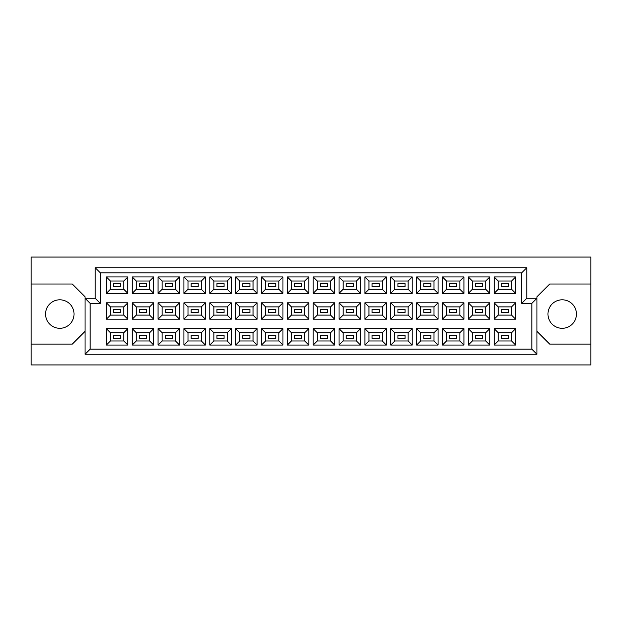 <?xml version="1.0" encoding="UTF-8"?>
<svg xmlns="http://www.w3.org/2000/svg" width="622" height="622" viewBox="0 0 622 622"><rect width="100%" height="100%" fill="white"/><g stroke="black" fill="none" stroke-linecap="round" stroke-linejoin="round"><path stroke-width="0.93" d="M562.195 299.804A14.252 14.252 0 0 0 547.951 314.056A14.252 14.252 0 0 0 562.195 328.299A14.252 14.252 0 0 0 576.446 314.056A14.252 14.252 0 0 0 562.195 299.804M59.805 299.804A14.252 14.252 0 0 0 45.554 314.056A14.252 14.252 0 0 0 59.805 328.299A14.252 14.252 0 0 0 74.049 314.056A14.252 14.252 0 0 0 59.805 299.804M508.454 338.376L501.332 338.376L501.332 335.328L508.454 335.328L508.454 338.376L501.332 338.376L501.332 335.328L508.454 335.328L508.454 338.376M508.454 312.524L501.332 312.524L501.332 309.476L508.454 309.476L508.454 312.524M508.454 286.672L501.332 286.672L501.332 283.624L508.454 283.624L508.454 286.672L501.332 286.672L501.332 283.624L508.454 283.624L508.454 286.672M482.602 338.376L475.48 338.376L475.48 335.328L482.602 335.328L482.602 338.376L475.48 338.376L475.48 335.328L482.602 335.328L482.602 338.376M482.602 312.524L475.48 312.524L475.48 309.476L482.602 309.476L482.602 312.524M482.602 286.672L475.48 286.672L475.48 283.624L482.602 283.624L482.602 286.672L475.48 286.672L475.48 283.624L482.602 283.624L482.602 286.672M456.75 338.376L449.628 338.376L449.628 335.328L456.75 335.328L456.75 338.376L449.628 338.376L449.628 335.328L456.75 335.328L456.75 338.376M456.75 312.524L449.628 312.524L449.628 309.476L456.75 309.476L456.75 312.524M456.75 286.672L449.628 286.672L449.628 283.624L456.75 283.624L456.75 286.672L449.628 286.672L449.628 283.624L456.75 283.624L456.75 286.672M430.898 338.376L423.776 338.376L423.776 335.328L430.898 335.328L430.898 338.376L423.776 338.376L423.776 335.328L430.898 335.328L430.898 338.376M430.898 312.524L423.776 312.524L423.776 309.476L430.898 309.476L430.898 312.524M430.898 286.672L423.776 286.672L423.776 283.624L430.898 283.624L430.898 286.672L423.776 286.672L423.776 283.624L430.898 283.624L430.898 286.672M405.046 338.376L397.924 338.376L397.924 335.328L405.046 335.328L405.046 338.376L397.924 338.376L397.924 335.328L405.046 335.328L405.046 338.376M405.046 312.524L397.924 312.524L397.924 309.476L405.046 309.476L405.046 312.524M405.046 286.672L397.924 286.672L397.924 283.624L405.046 283.624L405.046 286.672L397.924 286.672L397.924 283.624L405.046 283.624L405.046 286.672M379.195 338.376L372.073 338.376L372.073 335.328L379.195 335.328L379.195 338.376L372.073 338.376L372.073 335.328L379.195 335.328L379.195 338.376M379.195 312.524L372.073 312.524L372.073 309.476L379.195 309.476L379.195 312.524M379.195 286.672L372.073 286.672L372.073 283.624L379.195 283.624L379.195 286.672L372.073 286.672L372.073 283.624L379.195 283.624L379.195 286.672M353.343 338.376L346.213 338.376L346.213 335.328L353.343 335.328L353.343 338.376L346.213 338.376L346.213 335.328L353.343 335.328L353.343 338.376M353.343 312.524L346.213 312.524L346.213 309.476L353.343 309.476L353.343 312.524M353.343 286.672L346.213 286.672L346.213 283.624L353.343 283.624L353.343 286.672L346.213 286.672L346.213 283.624L353.343 283.624L353.343 286.672M327.491 338.376L320.361 338.376L320.361 335.328L327.491 335.328L327.491 338.376L320.361 338.376L320.361 335.328L327.491 335.328L327.491 338.376M327.491 312.524L320.361 312.524L320.361 309.476L327.491 309.476L327.491 312.524M327.491 286.672L320.361 286.672L320.361 283.624L327.491 283.624L327.491 286.672L320.361 286.672L320.361 283.624L327.491 283.624L327.491 286.672M301.639 338.376L294.509 338.376L294.509 335.328L301.639 335.328L301.639 338.376L294.509 338.376L294.509 335.328L301.639 335.328L301.639 338.376M301.639 312.524L294.509 312.524L294.509 309.476L301.639 309.476L301.639 312.524M301.639 286.672L294.509 286.672L294.509 283.624L301.639 283.624L301.639 286.672L294.509 286.672L294.509 283.624L301.639 283.624L301.639 286.672M275.787 338.376L268.657 338.376L268.657 335.328L275.787 335.328L275.787 338.376L268.657 338.376L268.657 335.328L275.787 335.328L275.787 338.376M275.787 312.524L268.657 312.524L268.657 309.476L275.787 309.476L275.787 312.524M275.787 286.672L268.657 286.672L268.657 283.624L275.787 283.624L275.787 286.672L268.657 286.672L268.657 283.624L275.787 283.624L275.787 286.672M249.927 338.376L242.805 338.376L242.805 335.328L249.927 335.328L249.927 338.376L242.805 338.376L242.805 335.328L249.927 335.328L249.927 338.376M249.927 312.524L242.805 312.524L242.805 309.476L249.927 309.476L249.927 312.524M249.927 286.672L242.805 286.672L242.805 283.624L249.927 283.624L249.927 286.672L242.805 286.672L242.805 283.624L249.927 283.624L249.927 286.672M224.075 338.376L216.954 338.376L216.954 335.328L224.075 335.328L224.075 338.376L216.954 338.376L216.954 335.328L224.075 335.328L224.075 338.376M224.075 312.524L216.954 312.524L216.954 309.476L224.075 309.476L224.075 312.524M224.075 286.672L216.954 286.672L216.954 283.624L224.075 283.624L224.075 286.672L216.954 286.672L216.954 283.624L224.075 283.624L224.075 286.672M198.224 338.376L191.102 338.376L191.102 335.328L198.224 335.328L198.224 338.376L191.102 338.376L191.102 335.328L198.224 335.328L198.224 338.376M198.224 312.524L191.102 312.524L191.102 309.476L198.224 309.476L198.224 312.524M198.224 286.672L191.102 286.672L191.102 283.624L198.224 283.624L198.224 286.672L191.102 286.672L191.102 283.624L198.224 283.624L198.224 286.672M172.372 338.376L165.25 338.376L165.25 335.328L172.372 335.328L172.372 338.376L165.25 338.376L165.25 335.328L172.372 335.328L172.372 338.376M172.372 312.524L165.25 312.524L165.25 309.476L172.372 309.476L172.372 312.524M172.372 286.672L165.25 286.672L165.25 283.624L172.372 283.624L172.372 286.672L165.25 286.672L165.25 283.624L172.372 283.624L172.372 286.672M146.52 338.376L139.398 338.376L139.398 335.328L146.52 335.328L146.52 338.376L139.398 338.376L139.398 335.328L146.52 335.328L146.52 338.376M146.52 312.524L139.398 312.524L139.398 309.476L146.52 309.476L146.52 312.524M146.52 286.672L139.398 286.672L139.398 283.624L146.52 283.624L146.52 286.672L139.398 286.672L139.398 283.624L146.52 283.624L146.52 286.672M120.668 338.376L113.546 338.376L113.546 335.328L120.668 335.328L120.668 338.376L113.546 338.376L113.546 335.328L120.668 335.328L120.668 338.376M120.668 312.524L113.546 312.524L113.546 309.476L120.668 309.476L120.668 312.524M120.668 286.672L113.546 286.672L113.546 283.624L120.668 283.624L120.668 286.672L113.546 286.672L113.546 283.624L120.668 283.624L120.668 286.672M536.957 331.355L549.677 344.083L590.9 344.083L590.9 257.057L31.1 257.057L31.1 344.083L72.323 344.083L85.043 331.355M31.1 344.083L31.1 364.943L590.9 364.943L590.9 344.083M590.9 284.029L549.677 284.029L536.957 296.748L536.957 354.26L85.043 354.26L85.043 296.748L72.323 284.029L31.1 284.029M90.136 303.365L85.043 298.28L95.22 298.28L95.22 267.74L526.78 267.74L526.78 298.28L536.957 298.28L531.864 303.365L521.687 303.365L521.687 272.833L100.313 272.833L100.313 303.365L90.136 303.365L90.136 349.167L531.864 349.167L531.864 303.365M515.63 345.047L494.156 345.047L494.156 328.657L515.63 328.657L515.63 345.047L511.564 340.973L511.564 332.731L498.23 332.731L498.23 340.973L511.564 340.973M515.63 319.195L494.156 319.195L494.156 302.805L515.63 302.805L515.63 319.195L511.564 315.121L511.564 306.879L498.23 306.879L498.23 315.121L511.564 315.121M515.63 293.343L494.156 293.343L494.156 276.953L515.63 276.953L515.63 293.343L511.564 289.269L511.564 281.027L498.23 281.027L498.23 289.269L511.564 289.269M489.778 345.047L468.304 345.047L468.304 328.657L489.778 328.657L489.778 345.047L485.712 340.973L485.712 332.731L472.378 332.731L472.378 340.973L485.712 340.973M489.778 319.195L468.304 319.195L468.304 302.805L489.778 302.805L489.778 319.195L485.712 315.121L485.712 306.879L472.378 306.879L472.378 315.121L485.712 315.121M489.778 293.343L468.304 293.343L468.304 276.953L489.778 276.953L489.778 293.343L485.712 289.269L485.712 281.027L472.378 281.027L472.378 289.269L485.712 289.269M463.926 345.047L442.452 345.047L442.452 328.657L463.926 328.657L463.926 345.047L459.852 340.973L459.852 332.731L446.526 332.731L446.526 340.973L459.852 340.973M463.926 319.195L442.452 319.195L442.452 302.805L463.926 302.805L463.926 319.195L459.852 315.121L459.852 306.879L446.526 306.879L446.526 315.121L459.852 315.121M463.926 293.343L442.452 293.343L442.452 276.953L463.926 276.953L463.926 293.343L459.852 289.269L459.852 281.027L446.526 281.027L446.526 289.269L459.852 289.269M438.075 345.047L416.6 345.047L416.6 328.657L438.075 328.657L438.075 345.047L434.001 340.973L434.001 332.731L420.666 332.731L420.666 340.973L434.001 340.973M438.075 319.195L416.6 319.195L416.6 302.805L438.075 302.805L438.075 319.195L434.001 315.121L434.001 306.879L420.666 306.879L420.666 315.121L434.001 315.121M438.075 293.343L416.6 293.343L416.6 276.953L438.075 276.953L438.075 293.343L434.001 289.269L434.001 281.027L420.666 281.027L420.666 289.269L434.001 289.269M412.223 345.047L390.748 345.047L390.748 328.657L412.223 328.657L412.223 345.047L408.149 340.973L408.149 332.731L394.815 332.731L394.815 340.973L408.149 340.973M412.223 319.195L390.748 319.195L390.748 302.805L412.223 302.805L412.223 319.195L408.149 315.121L408.149 306.879L394.815 306.879L394.815 315.121L408.149 315.121M412.223 293.343L390.748 293.343L390.748 276.953L412.223 276.953L412.223 293.343L408.149 289.269L408.149 281.027L394.815 281.027L394.815 289.269L408.149 289.269M386.371 345.047L364.896 345.047L364.896 328.657L386.371 328.657L386.371 345.047L382.297 340.973L382.297 332.731L368.963 332.731L368.963 340.973L382.297 340.973M386.371 319.195L364.896 319.195L364.896 302.805L386.371 302.805L386.371 319.195L382.297 315.121L382.297 306.879L368.963 306.879L368.963 315.121L382.297 315.121M386.371 293.343L364.896 293.343L364.896 276.953L386.371 276.953L386.371 293.343L382.297 289.269L382.297 281.027L368.963 281.027L368.963 289.269L382.297 289.269M360.519 345.047L339.044 345.047L339.044 328.657L360.519 328.657L360.519 345.047L356.445 340.973L356.445 332.731L343.111 332.731L343.111 340.973L356.445 340.973M360.519 319.195L339.044 319.195L339.044 302.805L360.519 302.805L360.519 319.195L356.445 315.121L356.445 306.879L343.111 306.879L343.111 315.121L356.445 315.121M360.519 293.343L339.044 293.343L339.044 276.953L360.519 276.953L360.519 293.343L356.445 289.269L356.445 281.027L343.111 281.027L343.111 289.269L356.445 289.269M334.667 345.047L313.185 345.047L313.185 328.657L334.667 328.657L334.667 345.047L330.593 340.973L330.593 332.731L317.259 332.731L317.259 340.973L330.593 340.973M334.667 319.195L313.185 319.195L313.185 302.805L334.667 302.805L334.667 319.195L330.593 315.121L330.593 306.879L317.259 306.879L317.259 315.121L330.593 315.121M334.667 293.343L313.185 293.343L313.185 276.953L334.667 276.953L334.667 293.343L330.593 289.269L330.593 281.027L317.259 281.027L317.259 289.269L330.593 289.269M308.815 345.047L287.333 345.047L287.333 328.657L308.815 328.657L308.815 345.047L304.741 340.973L304.741 332.731L291.407 332.731L291.407 340.973L304.741 340.973M308.815 319.195L287.333 319.195L287.333 302.805L308.815 302.805L308.815 319.195L304.741 315.121L304.741 306.879L291.407 306.879L291.407 315.121L304.741 315.121M308.815 293.343L287.333 293.343L287.333 276.953L308.815 276.953L308.815 293.343L304.741 289.269L304.741 281.027L291.407 281.027L291.407 289.269L304.741 289.269M282.956 345.047L261.481 345.047L261.481 328.657L282.956 328.657L282.956 345.047L278.889 340.973L278.889 332.731L265.555 332.731L265.555 340.973L278.889 340.973M282.956 319.195L261.481 319.195L261.481 302.805L282.956 302.805L282.956 319.195L278.889 315.121L278.889 306.879L265.555 306.879L265.555 315.121L278.889 315.121M282.956 293.343L261.481 293.343L261.481 276.953L282.956 276.953L282.956 293.343L278.889 289.269L278.889 281.027L265.555 281.027L265.555 289.269L278.889 289.269M257.104 345.047L235.629 345.047L235.629 328.657L257.104 328.657L257.104 345.047L253.037 340.973L253.037 332.731L239.703 332.731L239.703 340.973L253.037 340.973M257.104 319.195L235.629 319.195L235.629 302.805L257.104 302.805L257.104 319.195L253.037 315.121L253.037 306.879L239.703 306.879L239.703 315.121L253.037 315.121M257.104 293.343L235.629 293.343L235.629 276.953L257.104 276.953L257.104 293.343L253.037 289.269L253.037 281.027L239.703 281.027L239.703 289.269L253.037 289.269M231.252 345.047L209.777 345.047L209.777 328.657L231.252 328.657L231.252 345.047L227.185 340.973L227.185 332.731L213.851 332.731L213.851 340.973L227.185 340.973M231.252 319.195L209.777 319.195L209.777 302.805L231.252 302.805L231.252 319.195L227.185 315.121L227.185 306.879L213.851 306.879L213.851 315.121L227.185 315.121M231.252 293.343L209.777 293.343L209.777 276.953L231.252 276.953L231.252 293.343L227.185 289.269L227.185 281.027L213.851 281.027L213.851 289.269L227.185 289.269M205.4 345.047L183.925 345.047L183.925 328.657L205.4 328.657L205.4 345.047L201.334 340.973L201.334 332.731L188 332.731L188 340.973L201.334 340.973M205.4 319.195L183.925 319.195L183.925 302.805L205.4 302.805L205.4 319.195L201.334 315.121L201.334 306.879L188 306.879L188 315.121L201.334 315.121M205.4 293.343L183.925 293.343L183.925 276.953L205.4 276.953L205.4 293.343L201.334 289.269L201.334 281.027L188 281.027L188 289.269L201.334 289.269M179.548 345.047L158.074 345.047L158.074 328.657L179.548 328.657L179.548 345.047L175.474 340.973L175.474 332.731L162.148 332.731L162.148 340.973L175.474 340.973M179.548 319.195L158.074 319.195L158.074 302.805L179.548 302.805L179.548 319.195L175.474 315.121L175.474 306.879L162.148 306.879L162.148 315.121L175.474 315.121M179.548 293.343L158.074 293.343L158.074 276.953L179.548 276.953L179.548 293.343L175.474 289.269L175.474 281.027L162.148 281.027L162.148 289.269L175.474 289.269M153.696 345.047L132.222 345.047L132.222 328.657L153.696 328.657L153.696 345.047L149.622 340.973L149.622 332.731L136.288 332.731L136.288 340.973L149.622 340.973M153.696 319.195L132.222 319.195L132.222 302.805L153.696 302.805L153.696 319.195L149.622 315.121L149.622 306.879L136.288 306.879L136.288 315.121L149.622 315.121M153.696 293.343L132.222 293.343L132.222 276.953L153.696 276.953L153.696 293.343L149.622 289.269L149.622 281.027L136.288 281.027L136.288 289.269L149.622 289.269M127.844 345.047L106.37 345.047L106.37 328.657L127.844 328.657L127.844 345.047L123.77 340.973L123.77 332.731L110.436 332.731L110.436 340.973L123.77 340.973M127.844 319.195L106.37 319.195L106.37 302.805L127.844 302.805L127.844 319.195L123.77 315.121L123.77 306.879L110.436 306.879L110.436 315.121L123.77 315.121M127.844 293.343L106.37 293.343L106.37 276.953L127.844 276.953L127.844 293.343L123.77 289.269L123.77 281.027L110.436 281.027L110.436 289.269L123.77 289.269M123.77 281.027L127.844 276.953M110.436 281.027L106.37 276.953M106.37 293.343L110.436 289.269M123.77 306.879L127.844 302.805M110.436 306.879L106.37 302.805M106.37 319.195L110.436 315.121M123.77 332.731L127.844 328.657M110.436 332.731L106.37 328.657M106.37 345.047L110.436 340.973M149.622 281.027L153.696 276.953M136.288 281.027L132.222 276.953M132.222 293.343L136.288 289.269M149.622 306.879L153.696 302.805M136.288 306.879L132.222 302.805M132.222 319.195L136.288 315.121M149.622 332.731L153.696 328.657M136.288 332.731L132.222 328.657M132.222 345.047L136.288 340.973M175.474 281.027L179.548 276.953M162.148 281.027L158.074 276.953M158.074 293.343L162.148 289.269M175.474 306.879L179.548 302.805M162.148 306.879L158.074 302.805M158.074 319.195L162.148 315.121M175.474 332.731L179.548 328.657M162.148 332.731L158.074 328.657M158.074 345.047L162.148 340.973M201.334 281.027L205.4 276.953M188 281.027L183.925 276.953M183.925 293.343L188 289.269M201.334 306.879L205.4 302.805M188 306.879L183.925 302.805M183.925 319.195L188 315.121M201.334 332.731L205.4 328.657M188 332.731L183.925 328.657M183.925 345.047L188 340.973M227.185 281.027L231.252 276.953M213.851 281.027L209.777 276.953M209.777 293.343L213.851 289.269M227.185 306.879L231.252 302.805M213.851 306.879L209.777 302.805M209.777 319.195L213.851 315.121M227.185 332.731L231.252 328.657M213.851 332.731L209.777 328.657M209.777 345.047L213.851 340.973M253.037 281.027L257.104 276.953M239.703 281.027L235.629 276.953M235.629 293.343L239.703 289.269M253.037 306.879L257.104 302.805M239.703 306.879L235.629 302.805M235.629 319.195L239.703 315.121M253.037 332.731L257.104 328.657M239.703 332.731L235.629 328.657M235.629 345.047L239.703 340.973M278.889 281.027L282.956 276.953M265.555 281.027L261.481 276.953M261.481 293.343L265.555 289.269M278.889 306.879L282.956 302.805M265.555 306.879L261.481 302.805M261.481 319.195L265.555 315.121M278.889 332.731L282.956 328.657M265.555 332.731L261.481 328.657M261.481 345.047L265.555 340.973M304.741 281.027L308.815 276.953M291.407 281.027L287.333 276.953M287.333 293.343L291.407 289.269M304.741 306.879L308.815 302.805M291.407 306.879L287.333 302.805M287.333 319.195L291.407 315.121M304.741 332.731L308.815 328.657M291.407 332.731L287.333 328.657M287.333 345.047L291.407 340.973M330.593 281.027L334.667 276.953M317.259 281.027L313.185 276.953M313.185 293.343L317.259 289.269M330.593 306.879L334.667 302.805M317.259 306.879L313.185 302.805M313.185 319.195L317.259 315.121M330.593 332.731L334.667 328.657M317.259 332.731L313.185 328.657M313.185 345.047L317.259 340.973M356.445 281.027L360.519 276.953M343.111 281.027L339.044 276.953M339.044 293.343L343.111 289.269M356.445 306.879L360.519 302.805M343.111 306.879L339.044 302.805M339.044 319.195L343.111 315.121M356.445 332.731L360.519 328.657M343.111 332.731L339.044 328.657M339.044 345.047L343.111 340.973M382.297 281.027L386.371 276.953M368.963 281.027L364.896 276.953M364.896 293.343L368.963 289.269M382.297 306.879L386.371 302.805M368.963 306.879L364.896 302.805M364.896 319.195L368.963 315.121M382.297 332.731L386.371 328.657M368.963 332.731L364.896 328.657M364.896 345.047L368.963 340.973M408.149 281.027L412.223 276.953M394.815 281.027L390.748 276.953M390.748 293.343L394.815 289.269M408.149 306.879L412.223 302.805M394.815 306.879L390.748 302.805M390.748 319.195L394.815 315.121M408.149 332.731L412.223 328.657M394.815 332.731L390.748 328.657M390.748 345.047L394.815 340.973M434.001 281.027L438.075 276.953M420.666 281.027L416.6 276.953M416.6 293.343L420.666 289.269M434.001 306.879L438.075 302.805M420.666 306.879L416.6 302.805M416.6 319.195L420.666 315.121M434.001 332.731L438.075 328.657M420.666 332.731L416.6 328.657M416.6 345.047L420.666 340.973M459.852 281.027L463.926 276.953M446.526 281.027L442.452 276.953M442.452 293.343L446.526 289.269M459.852 306.879L463.926 302.805M446.526 306.879L442.452 302.805M442.452 319.195L446.526 315.121M459.852 332.731L463.926 328.657M446.526 332.731L442.452 328.657M442.452 345.047L446.526 340.973M485.712 281.027L489.778 276.953M472.378 281.027L468.304 276.953M468.304 293.343L472.378 289.269M485.712 306.879L489.778 302.805M472.378 306.879L468.304 302.805M468.304 319.195L472.378 315.121M485.712 332.731L489.778 328.657M472.378 332.731L468.304 328.657M468.304 345.047L472.378 340.973M511.564 281.027L515.63 276.953M498.23 281.027L494.156 276.953M494.156 293.343L498.23 289.269M511.564 306.879L515.63 302.805M498.23 306.879L494.156 302.805M494.156 319.195L498.23 315.121M511.564 332.731L515.63 328.657M498.23 332.731L494.156 328.657M494.156 345.047L498.23 340.973M95.22 267.74L100.313 272.833M100.313 303.365L95.22 298.28M526.78 267.74L521.687 272.833M90.136 349.167L85.043 354.26M526.78 298.28L521.687 303.365M531.864 349.167L536.957 354.26"/></g></svg>
